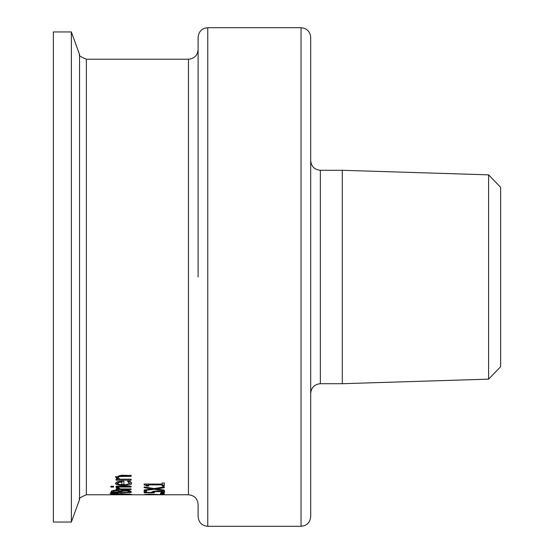 <?xml version="1.0" encoding="UTF-8"?>
<svg xmlns="http://www.w3.org/2000/svg" width="554" height="554" viewBox="0 0 554 554"><rect width="100%" height="100%" fill="white"/><g stroke="black" fill="none" stroke-linecap="round" stroke-linejoin="round"><path stroke-width="0.83" d="M162.197 483.226L164.247 482.88L164.247 486.003L162.197 486.003L162.197 484.902L148.721 484.902L148.721 486.003L146.879 486.003L146.879 485.166L145.799 484.071M148.721 485.166L146.879 485.166M164.247 485.166L162.197 485.166M146.879 486.003L144.075 484.743L144.075 484.071L162.197 484.071L162.197 482.88M148.721 484.902L148.721 484.071M162.197 484.902L162.197 484.071M124.969 490.061L129.518 490.491L131.146 491.571L131.146 492.492L111.042 492.492L111.853 490.678L115.571 490.255L119.969 490.823L124.969 490.061M131.146 491.682L128.867 491.682M121.437 491.682L119.207 491.682M113.84 490.193L113.321 492.084L119.207 492.084L118.535 491.031L115.945 490.816L113.84 491.01L113.321 491.668L111.042 491.682M121.437 491.585L121.437 492.084L128.867 492.084L128.016 490.913L125.086 490.629L121.956 490.948L121.437 491.585L121.956 490.124M121.956 490.948L121.956 490.235M128.016 490.913L128.016 490.221M128.867 491.73L128.867 490.913L128.016 490.089M113.84 491.01L113.84 490.318M119.207 491.585L119.179 490.609M129.255 494.341L121.091 493.863L112.933 494.341L121.091 494.639L129.255 494.341L129.255 493.87M112.933 494.341L112.933 493.863M113.341 494.653L110.62 494.341L113.341 493.829L121.091 493.593L131.568 494.341L113.341 494.473M131.146 486.315L131.146 487.028L116.056 487.028L116.056 486.315L131.146 486.315M117.967 493.046L110.142 492.97L110.142 493.337L110.142 492.97M117.967 493.268L110.142 493.337M131.423 482.666L126.707 484.563M123.861 484.688L121.922 484.653M129.269 483.102L127.448 481.26L130.218 481.26L131.485 483.088C132.302 484.397 129.698 485.207 123.68 485.526C117.656 485.235 114.976 484.487 115.634 483.296L117.316 481.772L123.861 481.156L123.861 484.736L126.457 484.598L129.165 483.51L129.269 482.25L128.604 481.163M118.909 484.341L121.922 484.736L121.922 482.056L118.895 482.361L117.718 483.351L118.909 484.341L115.731 482.866M128.604 482.015L128.604 481.26M118.895 482.361L118.895 481.509L117.718 482.499L117.718 483.351M121.922 482.056L121.922 481.204L118.895 481.509M118.307 488.94L116.139 487.575L118.778 487.575L118.667 487.963L120.44 488.94L131.146 488.94L131.146 489.521L116.056 489.521L116.056 488.94L118.307 488.94L118.307 488.109L116.672 487.575M119.622 488.697L118.307 488.697M118.667 487.963L118.667 487.575M131.146 475.207L131.146 476.343L119.172 476.558L118.044 477.576L118.044 476.696L119.172 475.678L131.146 475.464L121.354 475.207L115.634 477.292L117.739 479.182L117.739 478.317L115.634 476.412M118.044 477.576L119.872 479.182L131.146 479.182L131.146 480.179L116.056 480.179L116.056 479.182L117.739 479.182M131.146 479.182L116.056 479.182M110.911 487.077L110.911 486.267L113.549 486.267L113.549 487.077L110.911 487.077M156.671 494.764L154.227 494.764M147.793 494.701L146.048 494.21M147.793 494.708L144.926 494.708L144.926 494.279M144.926 494.708L149.241 494.14L161.92 494.646L161.92 494.078L164.247 494.078L164.247 494.715L161.394 494.625M161.394 494.715L146.048 494.528M164.247 493.399L160.404 493.399M164.247 493.746L160.404 493.746M154.019 491.952L151.865 491.952M146.505 491.952L144.144 491.952M154.15 491.128L154.019 492.187L154.504 492.769L144.144 492.769L144.144 490.969L146.505 490.969L146.505 492.395L151.865 492.395L151.865 491.814M151.865 492.395L153.008 491.329L157.862 490.948L162.703 491.273L164.67 492.111L163.534 492.88L160.681 492.88L162.343 492.104L162.315 491.218M164.67 491.301L163.534 492.07L162.343 492.07M162.343 492.104L161.117 491.627L154.947 491.647L154.947 491.045M154.947 491.647L154.019 492.187M161.117 491.627L161.117 491.079M163.534 492.88L163.534 492.07M156.235 488.94L164.247 490.055L164.247 490.65L154.178 489.279L144.144 490.609L144.144 489.978L152.011 488.898L144.144 487.679L144.144 486.904L154.047 488.538L164.247 486.904L164.247 487.728L156.235 488.94L156.235 488.206M152.011 488.898L152.011 488.219M156.235 488.753L154.497 488.503M154.178 489.279L154.178 488.524M153.825 488.503L152.011 488.76M488.586 277L488.586 379.151L342.303 383.707L342.303 170.293L488.586 174.849L488.586 277M488.586 379.151L500.643 366.713L500.643 187.287L488.586 174.849M79.554 499.535L79.554 54.465L71.369 31.959L71.369 522.041L79.554 499.535C78.336 498.711 80.607 497.118 86.362 494.777L86.362 59.223L188.457 59.223L188.457 494.777C194.322 495.345 197.536 498.565 198.11 504.424L198.11 516.647C198.678 522.512 201.898 525.725 207.757 526.3L207.757 27.7L301.044 27.7L301.044 526.3C306.909 525.725 310.122 522.512 310.697 516.647L310.697 37.353C310.122 31.488 306.909 28.275 301.044 27.7M207.757 27.7C201.898 28.275 198.678 31.488 198.11 37.353L198.11 277M71.369 31.959L53.357 31.959L53.357 522.041L71.369 522.041M125.086 490.629L125.086 490.061M115.945 490.816L115.945 490.262M118.535 491.031L118.535 490.477M123.68 485.526L123.68 484.688M122.545 476.343L122.545 475.464M119.172 476.558L119.172 475.678M157.848 491.446L157.848 490.948M310.697 393.361C311.265 387.495 314.485 384.282 320.344 383.707L320.344 170.293C314.485 169.718 311.265 166.505 310.697 160.639M86.362 494.777L154.227 494.777M156.671 494.777L188.457 494.777M79.554 54.465C78.336 55.289 80.607 56.882 86.362 59.223M320.344 383.707L342.303 383.707M320.344 170.293L342.303 170.293M207.757 526.3L301.044 526.3M188.457 59.223C194.322 58.655 197.536 55.435 198.11 49.576"/></g></svg>
